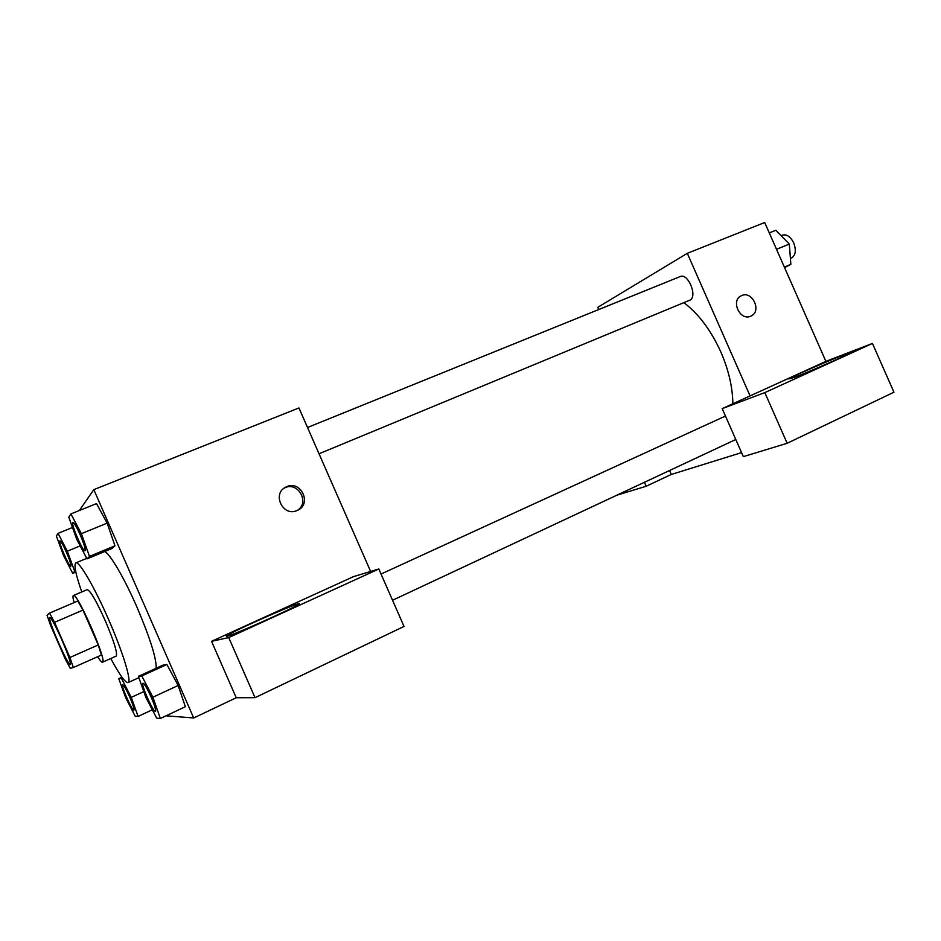 <?xml version="1.0" encoding="UTF-8"?>
<svg xmlns="http://www.w3.org/2000/svg" width="941" height="941" viewBox="0 0 941 941"><rect width="100%" height="100%" fill="white"/><g stroke="black" fill="none" stroke-linecap="round" stroke-linejoin="round"><path stroke-width="1.41" d="M61.953 640.056C68.117 654.501 70.904 662.676 70.328 664.569C68.234 666.64 46.85 617.649 49.791 617.519C51.543 618.343 55.601 625.859 61.953 640.056M49.532 613.109L47.05 615.226L50.508 625.247L65.282 659.076L70.257 668.322L73.327 667.545L69.916 657.488L54.554 622.33L49.532 613.109L77.809 601.028L82.984 610.086L54.554 622.33M69.916 657.488L98.24 644.961L101.416 655.03L73.327 667.545M98.24 644.961L82.984 610.086M97.676 656.7C100.04 660.511 101.628 662.358 102.44 662.241L102.51 662.217C107.768 662.229 76.962 591.654 73.398 595.512C72.68 595.9 72.916 598.264 74.104 602.605M73.398 595.512L87.219 589.631C90.289 590.501 96.347 600.97 105.404 621.025C114.061 641.491 117.66 653.183 116.225 656.077L116.155 656.112M81.761 591.948C75.703 574.398 73.716 564.718 75.809 562.918C78.962 560.589 94.406 586.913 108.556 619.46C122.953 652.184 131.94 681.884 128.058 682.613C125.306 682.919 119.566 674.885 110.803 658.5M104.569 551.567C109.674 553.167 124.224 577.845 136.927 607.074C150.101 638.08 156.524 658.477 156.171 668.251M166.051 715.819L193.705 717.971L93.818 489.638L79.338 510.528M160.37 718.489L185.365 706.715L178.155 685.483L166.898 664.487L163.111 665.087L138.398 676.356L145.808 697.269L156.676 718.148L160.37 718.489L152.889 697.21L141.773 675.956L138.398 676.356M87.031 558.883L112.085 548.438L114.967 545.78L107.145 523.137L96.523 503.611L70.916 513.915L68.775 517.15L76.786 539.405L87.031 558.883L89.489 556.39L81.373 533.688L70.916 513.915M370.625 571.458L298.944 407.959L93.818 489.638M297.144 510.493C282.959 517.303 271.584 493.566 285.911 487.062C300.285 479.11 312.671 503.764 297.591 510.293L297.144 510.493M211.549 641.327L228.722 637.563L378.823 568.987L353.534 576.621L211.549 641.327L236.238 697.74L193.705 717.971M297.262 510.445C310.471 502.635 297.638 480.592 284.253 488.108L284.123 488.167M227.099 636.198C225.911 636.457 226.193 636.069 227.969 635.01C240.178 627.553 312.059 596.453 297.509 604.945C289.216 610.227 232.38 635.469 227.099 636.198M378.823 568.987L404.018 626.447L255.023 697.669L228.722 637.563M236.238 697.74L255.023 697.669M683.848 302.649C698.669 313.835 711.008 330.315 720.888 352.075C728.652 370.048 732.639 387.269 732.851 403.76M319.023 453.774L689.53 300.297C698.151 297.45 688.294 272.561 680.131 276.583L307.507 427.496M741.567 452.621L671.298 474.452L646.149 486.262L616.884 495.189M750.083 395.902L722.194 408.617L764.833 392.609L872.448 343.441L825.892 361.356L750.083 395.902L687.306 253.329L597.794 307.331L598.758 309.542M669.569 470.512L671.298 474.452M764.833 392.609L787.147 443.282L893.95 392.209L872.448 343.441M787.147 443.282L743.331 456.632L722.194 408.617M794.216 377.435L788.723 378.929C794.427 375.083 858.157 348.123 850.052 353.016C846.665 355.404 808.566 372.06 794.216 377.435M644.409 482.298L646.149 486.262M825.892 361.356L764.704 222.511L687.306 253.329M750.765 316.152C740.026 321.375 730.334 300.367 741.343 295.733C752.141 289.981 762.281 311.424 750.953 316.058L750.765 316.152M750.953 316.07C762.269 311.424 752.141 289.981 741.343 295.733L741.167 295.815M784.571 267.597L790.852 264.362L789.334 244.072L775.819 230.274L769.279 232.898M790.852 264.362L784.347 267.068M789.334 244.072L776.513 249.306M781.124 235.685L782.418 235.156C786.747 234.062 790.522 236.661 793.733 242.943C796.404 250.377 795.615 255.434 791.393 258.093L790.416 258.504M72.963 522.502L73.022 522.467C74.315 522.761 76.774 526.925 80.385 534.923C84.208 544.016 85.772 549.273 85.09 550.697L85.031 550.708M112.085 548.438L114.967 545.78L89.489 556.39M114.967 545.78L107.145 523.137L81.373 533.688M107.145 523.137L96.523 503.611M80.267 534.97C84.09 544.063 85.655 549.321 84.972 550.744C83.02 552.285 70.41 522.808 72.904 522.514C74.198 522.808 76.656 526.972 80.267 534.97M63.635 555.778L72.716 573.363L74.692 571.363L67.329 551.191L58.071 533.359L56.366 535.947L63.635 555.778M59.989 540.91L60.036 540.875C61.118 541.193 63.282 544.957 66.529 552.179C69.94 560.26 71.398 564.918 70.893 566.129L70.834 566.141M75.833 572.057L72.716 573.363M75.609 570.987L74.692 571.363M80.185 545.886L67.329 551.191M72.504 527.489L58.071 533.359M66.423 552.226C69.834 560.307 71.293 564.953 70.787 566.176C69.246 567.482 57.907 541.099 59.942 540.922C61.012 541.24 63.176 545.004 66.423 552.226M143.008 683.237L143.067 683.213C144.549 683.648 147.314 688.318 151.348 697.222C154.818 705.409 156.218 710.09 155.559 711.267L155.5 711.29M185.365 706.715L178.155 685.483L152.889 697.21M178.155 685.483L166.898 664.487L141.773 675.956M166.898 664.487L163.111 665.087M151.23 697.269C154.7 705.456 156.1 710.137 155.441 711.325C153.524 712.949 140.48 683.648 142.95 683.26C144.432 683.707 147.196 688.377 151.23 697.269M125.576 697.434L135.151 716.16L138.115 716.43L131.246 697.387L121.471 678.367L118.766 678.696L125.576 697.434M122.753 684.872L122.801 684.836C124.036 685.271 126.435 689.459 130.023 697.399C133.151 704.762 134.457 708.949 133.963 709.985L133.904 709.996M152.324 709.785L138.115 716.43M143.808 691.6L131.246 697.387M122.471 677.92L121.471 678.367M121.977 677.238L118.766 678.696M129.917 697.446C133.046 704.809 134.351 709.008 133.857 710.032C132.34 711.396 120.695 685.13 122.706 684.883C123.93 685.33 126.329 689.506 129.917 697.446M116.225 656.077L102.51 662.217M86.748 558.354L75.809 562.918M138.868 677.673L128.058 682.613M285.911 487.062L284.253 488.108M227.969 635.01L228.334 635.857M725.464 416.028L381.034 574.034M735.791 439.494L392.538 600.264"/></g></svg>
